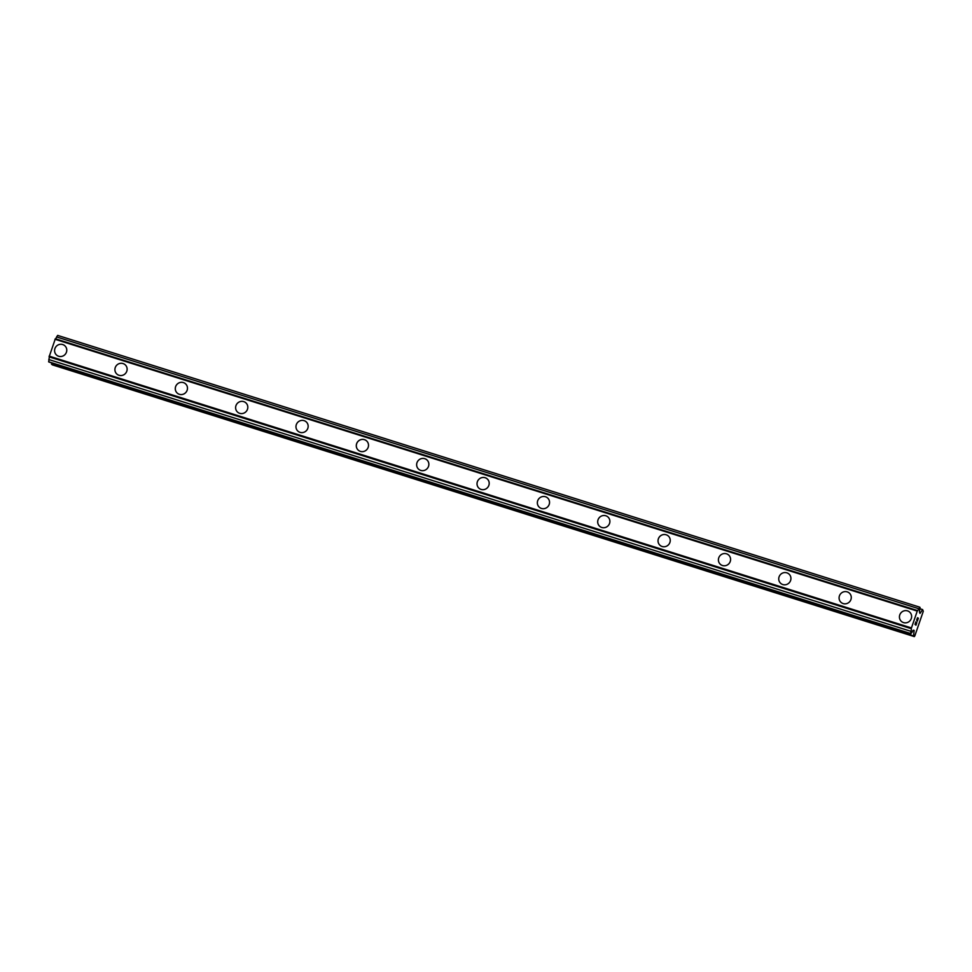 <?xml version="1.0" encoding="UTF-8"?>
<svg xmlns="http://www.w3.org/2000/svg" width="972" height="972" viewBox="0 0 972 972"><rect width="100%" height="100%" fill="white"/><g stroke="black" fill="none" stroke-linecap="round" stroke-linejoin="round"><path stroke-width="1.46" d="M56.68 355.169A6.221 5.99 130.1 0 1 62.706 344.55A6.221 5.99 130.1 0 1 65.95 353.286A6.221 5.99 130.1 0 1 56.68 355.169A6.221 5.99 130.1 0 1 62.706 344.55A6.221 5.99 130.1 0 1 64.699 345.631M117.029 374.196A6.221 5.99 130.1 0 1 123.055 363.564A6.221 5.99 130.1 0 1 126.299 372.312A6.221 5.99 130.1 0 1 117.029 374.196A6.221 5.99 130.1 0 1 123.055 363.564A6.221 5.99 130.1 0 1 125.036 364.658M177.378 393.21A6.221 5.99 130.1 0 1 183.392 382.591A6.221 5.99 130.1 0 1 186.648 391.339A6.221 5.99 130.1 0 1 177.378 393.21A6.221 5.99 130.1 0 1 183.404 382.591A6.221 5.99 130.1 0 1 185.385 383.685M237.715 412.237A6.221 5.99 130.1 0 1 243.741 401.618A6.221 5.99 130.1 0 1 246.985 410.366A6.221 5.99 130.1 0 1 237.715 412.237A6.221 5.99 130.1 0 1 243.741 401.618A6.221 5.99 130.1 0 1 245.734 402.712M298.064 431.264A6.221 5.99 130.1 0 1 304.09 420.645A6.221 5.99 130.1 0 1 307.334 429.381A6.221 5.99 130.1 0 1 298.064 431.264A6.221 5.99 130.1 0 1 304.09 420.645A6.221 5.99 130.1 0 1 306.083 421.739M358.413 450.291A6.221 5.99 130.1 0 1 364.439 439.66A6.221 5.99 130.1 0 1 367.683 448.408A6.221 5.99 130.1 0 1 358.413 450.291A6.221 5.99 130.1 0 1 364.439 439.672A6.221 5.99 130.1 0 1 366.432 440.753M418.762 469.318A6.221 5.99 130.1 0 1 424.788 458.687A6.221 5.99 130.1 0 1 428.032 467.435A6.221 5.99 130.1 0 1 418.762 469.318A6.221 5.99 130.1 0 1 424.788 458.687A6.221 5.99 130.1 0 1 426.769 459.78M479.111 488.333A6.221 5.99 130.1 0 1 485.125 477.714A6.221 5.99 130.1 0 1 488.369 486.462A6.221 5.99 130.1 0 1 479.111 488.333A6.221 5.99 130.1 0 1 485.125 477.714A6.221 5.99 130.1 0 1 487.118 478.807M539.448 507.36A6.221 5.99 130.1 0 1 545.474 496.741A6.221 5.99 130.1 0 1 548.718 505.476A6.221 5.99 130.1 0 1 539.448 507.36A6.221 5.99 130.1 0 1 545.474 496.741A6.221 5.99 130.1 0 1 547.467 497.834M599.797 526.387A6.221 5.99 130.1 0 1 605.823 515.768A6.221 5.99 130.1 0 1 609.067 524.503A6.221 5.99 130.1 0 1 599.797 526.387A6.221 5.99 130.1 0 1 605.823 515.768A6.221 5.99 130.1 0 1 607.816 516.861M660.146 545.413A6.221 5.99 130.1 0 1 666.172 534.782A6.221 5.99 130.1 0 1 669.416 543.53A6.221 5.99 130.1 0 1 660.146 545.413A6.221 5.99 130.1 0 1 666.172 534.794A6.221 5.99 130.1 0 1 668.153 535.876M720.495 564.428A6.221 5.99 130.1 0 1 726.509 553.809A6.221 5.99 130.1 0 1 729.753 562.557A6.221 5.99 130.1 0 1 720.495 564.428A6.221 5.99 130.1 0 1 726.509 553.809A6.221 5.99 130.1 0 1 728.502 554.903M780.832 583.455A6.221 5.99 130.1 0 1 786.858 572.836A6.221 5.99 130.1 0 1 790.102 581.584A6.221 5.99 130.1 0 1 780.832 583.455A6.221 5.99 130.1 0 1 786.858 572.836A6.221 5.99 130.1 0 1 788.851 573.93M841.181 602.482A6.221 5.99 130.1 0 1 847.207 591.863A6.221 5.99 130.1 0 1 850.451 600.599A6.221 5.99 130.1 0 1 841.181 602.482A6.221 5.99 130.1 0 1 847.207 591.863A6.221 5.99 130.1 0 1 849.2 592.956M901.53 621.509A6.221 5.99 130.1 0 1 907.556 610.89A6.221 5.99 130.1 0 1 910.8 619.626A6.221 5.99 130.1 0 1 901.53 621.509A6.221 5.99 130.1 0 1 907.556 610.89A6.221 5.99 130.1 0 1 909.537 611.971M915.162 624.146L915.928 621.898L915.162 624.146M915.551 624.474L915.976 623.246M916.037 623.307L915.612 624.522L916.025 623.295M916.001 624.85L916.766 622.615M915.952 625.19L916.827 622.663L915.964 625.19L915.004 624.389L915.879 621.849M916.718 620.306L917.532 617.73M917.653 618.095L917.617 618.86L917.641 618.095M917.617 618.86L917.495 620.5L917.617 618.86M917.495 620.5L918.309 618.131M917.349 621.144L918.37 618.18L917.349 621.181L917.519 618.095L916.742 619.711L917.434 618.022M913.328 630.439A2.43 0.608 -72.5 0 0 913.279 630.415A2.43 0.608 -72.5 0 0 912.052 632.274L910.691 633.537L910.922 631.314A2.43 0.608 -72.5 0 0 911.201 628.653L917.434 610.538A2.43 0.608 -72.5 0 0 917.483 610.562A2.43 0.608 -72.5 0 0 918.71 608.703L920.071 607.439L919.84 609.663A2.43 0.608 -72.5 0 0 919.561 612.324L919.986 613.405L922.622 609.59L923.291 611.279L914.822 635.882L914.324 636.599L913.546 635.943L914.13 630.391L913.218 630.403M51.601 362.872L52.233 364.816L914.324 636.599M917.434 610.538L55.343 338.766L49.11 356.882A2.43 0.608 -72.5 0 1 48.831 359.543L48.904 362.021L910.995 633.793M919.767 607.184L57.676 335.401L56.619 336.932A2.43 0.608 -72.5 0 1 55.453 338.791M922.622 609.59L919.937 608.739M918.71 608.703L56.619 336.932M917.058 611.024L54.967 339.252M911.25 627.888L49.159 356.117M911.201 628.653L49.11 356.882M910.922 631.314L48.831 359.543M910.691 633.537L48.6 361.766M914.13 630.391L913.473 630.184M913.546 635.943L51.467 364.172"/></g></svg>
